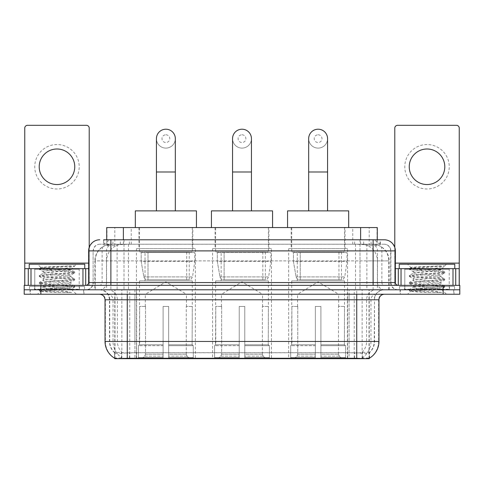 <?xml version="1.0" encoding="UTF-8"?>
<svg xmlns="http://www.w3.org/2000/svg" width="484" height="484" viewBox="0 0 484 484"><rect width="100%" height="100%" fill="white"/><g stroke="black" fill="none" stroke-linecap="round" stroke-linejoin="round"><path stroke-width="0.36" stroke-dasharray="2.42 1.81" d="M271.445 248.667L212.555 248.667L271.445 248.667L271.445 358.68L212.555 358.68L271.445 358.68M212.555 248.667L212.555 358.68M347.566 248.667L288.67 248.667L347.566 248.667L347.566 358.68L288.67 358.68L347.566 358.68M288.67 248.667L288.67 358.68M195.33 248.667L136.434 248.667L195.33 248.667L195.33 358.68L136.434 358.68L195.33 358.68M136.434 248.667L136.434 358.68M372.008 244.22L366.6 244.22L374.9 244.42C376.994 245.049 377.701 245.442 377.03 245.612L369.189 245.612L364.724 244.656L355.528 244.245L128.472 244.245L119.276 244.656L114.811 245.612L106.97 245.612L106.716 239.78M377.284 227.553L106.716 227.553M373.95 244.293A16.668 16.668 0 0 1 389.118 260.888L389.118 289.783L94.882 289.783L389.118 289.783M106.716 245.503L110.049 244.293L117.4 244.22L111.992 244.22M110.049 244.293A16.668 16.668 0 0 0 94.882 260.888L95.221 260.888L95.221 289.783M114.762 358.68L369.238 358.68M114.762 358.287L114.762 289.783L369.238 289.783L114.762 289.783M192.826 227.553L138.932 227.553L192.826 227.553L192.826 248.667L138.932 248.667L192.826 248.667M138.932 227.553L138.932 248.667M345.068 227.553L291.174 227.553L345.068 227.553L345.068 248.667L291.174 248.667L345.068 248.667M291.174 227.553L291.174 248.667M268.947 227.553L215.053 227.553L268.947 227.553L268.947 248.667L215.053 248.667L268.947 248.667M215.053 227.553L215.053 248.667M377.284 239.78L377.03 245.612L377.03 227.553M117.4 244.22L366.6 244.22M83.926 289.783L30.032 289.783L83.926 289.783L83.926 294.23L30.032 294.23L83.926 294.23M30.032 289.783L30.032 294.23M453.968 289.783L400.074 289.783L453.968 289.783L453.968 294.23L400.074 294.23L453.968 294.23M400.074 289.783L400.074 294.23M84.482 286.449L29.476 286.449L84.482 286.449L84.482 289.783L29.476 289.783L84.482 289.783M29.476 286.449L29.476 289.783M454.524 286.449L399.518 286.449L454.524 286.449L454.524 289.783L399.518 289.783L454.524 289.783M399.518 286.449L399.518 289.783M127.268 352.782L356.732 352.782C363.69 353.598 367.894 353.598 369.346 352.782A15.004 15.004 0 0 0 374.513 341.456L134.909 341.456L134.909 358.172C128.532 358.505 124.243 358.432 122.035 357.954L114.484 358.015L114.654 352.782C116.093 353.598 120.298 353.598 127.268 352.782L127.268 299.784L109.487 299.784L378.96 299.784M378.96 341.456L378.621 341.456A19.445 19.148 90 0 1 369.516 358.015L361.965 357.954C359.775 358.432 355.48 358.505 349.091 358.172L349.091 341.456L105.379 341.456A19.445 19.148 -90 0 0 114.484 358.015L114.654 358.233M369.286 357.876L369.516 352.455A15.004 14.774 90 0 0 374.241 341.456L374.513 299.784A10.001 10.001 0 0 1 384.514 289.783L99.486 289.783L384.514 289.783M114.654 352.782A15.004 15.004 0 0 1 109.487 341.456L109.487 299.784C108.894 293.709 105.56 290.376 99.486 289.783M356.732 294.23L99.486 294.23L356.732 294.23M404.515 289.783L449.521 289.783L404.515 289.783L404.515 286.449L449.521 286.449L404.515 286.449M449.521 289.783L449.521 286.449M34.479 289.783L79.485 289.783L34.479 289.783L34.479 286.449L79.485 286.449L34.479 286.449M79.485 289.783L79.485 286.449M443.132 294.23L24.2 294.23L24.2 289.783L459.8 289.783L459.8 294.23L443.132 294.23L443.132 289.783L459.8 289.783M349.091 358.172L134.909 358.172M369.286 352.243L361.965 352.364C359.775 353.084 355.486 353.193 349.091 352.697L134.909 352.697C128.526 353.193 124.237 353.084 122.035 352.364L114.484 352.461M110.878 239.78L373.122 239.78M103.655 244.22L380.345 244.22L103.655 244.22L103.655 239.78L113.062 239.78A11.114 10.944 -90 0 0 102.118 250.887L102.118 282.559L88.651 282.559M384.236 244.22L99.764 244.22L384.236 244.22A6.667 6.667 0 0 1 390.903 250.887L390.903 282.559L102.118 282.559A2.777 2.735 90 0 1 99.383 285.336L398.126 285.336L99.383 285.336M88.651 250.887L390.903 250.887L93.097 250.887L93.097 282.559A7.224 7.224 0 0 1 85.874 289.783L398.126 289.783L85.874 289.783M449.243 268.668L404.793 268.668L449.243 268.668L449.243 285.336L404.793 285.336L449.243 285.336L449.243 289.783L404.793 289.783L449.243 289.783M404.793 268.668L404.793 289.783M79.207 268.668L34.757 268.668L79.207 268.668L79.207 285.336L34.757 285.336L79.207 285.336L79.207 289.783L34.757 289.783L79.207 289.783M34.757 268.668L34.757 289.783M40.868 294.23L40.868 289.783L24.2 289.783L24.2 285.336L459.8 285.336M40.868 285.336L40.868 289.783L443.132 289.783L443.132 285.336M380.345 244.22L380.345 239.78L103.909 239.78L103.909 244.22M359.999 239.78L359.999 250.887L395.011 250.887A11.114 10.944 90 0 0 384.066 239.78L113.062 239.78M30.311 289.783L83.653 289.783L30.311 289.783L30.311 294.23L83.653 294.23L30.311 294.23M83.653 289.783L83.653 294.23M79.763 289.783L34.201 289.783L79.763 289.783A0.557 0.557 0 0 1 79.207 289.226L34.757 289.226L79.207 289.226L79.207 269.225A0.557 0.557 0 0 1 79.763 268.668L34.201 268.668L79.763 268.668M34.201 289.783A0.557 0.557 0 0 0 34.757 289.226L34.757 269.225A0.557 0.557 0 0 0 34.201 268.668M84.76 268.668L29.203 268.668L84.76 268.668M69.351 288.67L71.209 289.008C72.582 289.807 39.912 290.551 40.517 291.241C41.63 291.671 48.14 292.082 60.058 292.493L71.596 292.493L50.747 288.67L69.351 288.67C63.646 287.659 42.29 286.673 43.088 285.669C42.241 284.495 71.723 283.315 70.87 282.142C71.723 280.968 42.241 279.788 43.088 278.615C42.241 277.441 71.723 276.261 70.87 275.087L70.87 276.848C71.723 275.674 42.241 274.495 43.088 273.321C42.241 272.147 71.723 270.967 70.87 269.794L74.596 271.887L65.836 270.822L41.642 269.062L39.367 268.36L48.128 267.295L68.02 265.964L74.542 265.964C71.596 267.114 65.8 268.384 57.142 269.782L70.87 269.782C71.989 268.977 40.281 268.245 40.862 267.555L37.534 264.222L76.43 264.222L37.534 264.222M70.87 269.794L76.43 264.222M60.058 292.493L48.128 291.701L39.271 290.521L41.642 289.934L65.836 288.168L74.693 286.994L72.316 286.407L48.128 284.64L39.271 283.467L41.642 282.88L65.836 281.113L74.596 280.048L70.87 282.142L70.87 283.908C71.723 282.735 42.241 281.555 43.088 280.381C42.241 279.207 71.723 278.028 70.87 276.848L74.596 278.947L65.836 277.883L41.642 276.116L39.271 275.529L48.128 274.349L72.316 272.589L74.596 271.887M74.596 280.048L72.316 279.353L48.128 277.586L39.271 276.412L41.642 275.82L65.836 274.059L74.596 272.994L70.87 275.087C71.723 273.914 42.241 272.734 43.088 271.56L43.088 273.321L39.367 275.42M74.596 272.994L72.316 272.292L48.128 270.532L39.367 269.461L43.088 271.56C43.935 270.967 48.618 270.374 57.142 269.782M50.747 288.67C45.889 288.264 43.336 287.853 43.088 287.435C42.241 286.262 71.723 285.082 70.87 283.908L74.596 286.002L65.836 284.937L41.642 283.17L39.271 282.583L48.128 281.41L72.316 279.643L74.596 278.947M39.367 276.521L43.215 278.76L43.088 280.381L39.367 282.474M39.367 283.576L43.215 285.814L43.088 287.435L39.367 289.529L48.128 288.464L72.316 286.697L74.596 286.002M74.596 287.103L71.172 289.093L76.43 294.23L37.534 294.23L76.43 294.23M39.367 290.63L40.547 291.32L37.534 294.23M68.02 265.964C57.602 266.448 39.688 267.005 40.862 267.555L39.367 268.36M29.203 264.222L84.76 264.222M71.596 292.493L41.642 290.231L39.367 289.529M39.367 269.461L41.642 268.765L74.542 265.964M56.979 144.547A22.222 22.222 0 0 0 34.757 166.768A22.222 22.222 0 0 0 56.979 188.996A22.222 22.222 0 0 0 79.207 166.768A22.222 22.222 0 0 0 56.979 144.547M56.979 184.549A17.781 17.781 0 0 1 39.204 166.768A17.781 17.781 0 0 1 56.979 148.993A17.781 17.781 0 0 1 74.76 166.768A17.781 17.781 0 0 1 56.979 184.549M34.757 285.336L79.207 285.336L34.757 285.336M88.651 268.668L89.207 268.668L89.207 285.336L24.757 285.336L24.757 128.097A2.777 2.777 0 0 1 27.534 125.32L86.43 125.32A2.777 2.777 0 0 1 89.207 128.097L89.207 268.668L24.757 268.668M89.207 247.421L89.207 285.336L24.757 285.336M400.347 289.783L453.689 289.783L400.347 289.783L400.347 294.23L453.689 294.23L400.347 294.23M453.689 289.783L453.689 294.23M449.799 289.783L404.237 289.783L449.799 289.783A0.557 0.557 0 0 1 449.243 289.226L404.793 289.226L449.243 289.226L449.243 269.225A0.557 0.557 0 0 1 449.799 268.668L404.237 268.668L449.799 268.668M404.237 289.783A0.557 0.557 0 0 0 404.793 289.226L404.793 269.225A0.557 0.557 0 0 0 404.237 268.668M454.797 268.668L399.239 268.668L454.797 268.668M439.387 288.67L441.245 289.008C442.618 289.807 409.948 290.551 410.559 291.241C411.666 291.671 418.176 292.082 430.094 292.493L441.638 292.493L420.784 288.67L439.387 288.67C433.682 287.659 412.326 286.673 413.13 285.669C412.277 284.495 441.759 283.315 440.912 282.142C441.759 280.968 412.277 279.788 413.13 278.615C412.277 277.441 441.759 276.261 440.912 275.087L440.912 276.848C441.759 275.674 412.277 274.495 413.13 273.321C412.277 272.147 441.759 270.967 440.912 269.794L444.633 271.887L435.872 270.822L411.684 269.062L409.404 268.36L418.164 267.295L438.056 265.964L444.584 265.964C441.638 267.114 435.836 268.384 427.184 269.782L440.912 269.782L446.466 264.222L407.57 264.222L446.466 264.222M440.912 269.794L440.906 269.782C442.025 268.977 410.317 268.245 410.898 267.555L407.57 264.222M430.094 292.493L418.164 291.701L409.307 290.521L411.684 289.934L435.872 288.168L444.729 286.994L442.358 286.407L418.164 284.64L409.307 283.467L411.684 282.88L435.872 281.113L444.633 280.048L440.912 282.142L440.912 283.908C441.759 282.735 412.277 281.555 413.13 280.381C412.277 279.207 441.759 278.028 440.912 276.848L444.633 278.947L435.872 277.883L411.684 276.116L409.307 275.529L418.164 274.349L442.358 272.589L444.633 271.887M444.633 280.048L442.358 279.353L418.164 277.586L409.307 276.412L411.684 275.82L435.872 274.059L444.633 272.994L440.912 275.087C441.759 273.914 412.277 272.734 413.13 271.56L413.13 273.321L409.404 275.42M444.633 272.994L442.358 272.292L418.164 270.532L409.404 269.461L413.13 271.56C413.971 270.967 418.66 270.374 427.184 269.782M420.784 288.67C415.925 288.264 413.378 287.853 413.13 287.435C412.277 286.262 441.759 285.082 440.912 283.908L444.633 286.002L435.872 284.937L411.684 283.17L409.307 282.583L418.164 281.41L442.358 279.643L444.633 278.947M409.404 276.521L413.257 278.76L413.13 280.381L409.404 282.474M409.404 283.576L413.257 285.814L413.13 287.435L409.404 289.529L418.164 288.464L442.358 286.697L444.633 286.002M444.633 287.103L441.208 289.093L446.466 294.23L407.57 294.23L446.466 294.23M409.404 290.63L410.589 291.32L407.57 294.23M438.056 265.964C427.638 266.448 409.724 267.005 410.898 267.555L409.404 268.36M399.239 264.222L454.797 264.222M441.638 292.493L411.684 290.231L409.404 289.529M409.404 269.461L411.684 268.765L444.584 265.964M165.879 148.104A9.444 9.444 0 0 0 175.329 138.654A9.444 9.444 0 0 1 165.879 148.104A9.444 9.444 0 0 0 175.329 138.654A9.444 9.444 0 0 0 165.879 129.21A9.444 9.444 0 0 0 156.435 138.654A9.444 9.444 0 0 0 165.879 148.104A9.444 9.444 0 0 1 156.435 138.654M165.879 134.77A3.89 3.89 0 0 1 169.769 138.654A3.89 3.89 0 0 1 165.879 142.544A3.89 3.89 0 0 1 161.995 138.654A3.89 3.89 0 0 1 165.879 134.77M156.435 210.885L175.329 210.885L156.435 210.885M145.321 306.451L145.321 294.23L186.437 294.23L165.879 281.876L145.321 294.23L186.437 294.23L186.437 306.451M186.249 354.191L186.249 306.451L186.249 354.191L187.072 356.157L189.613 358.68L168.662 358.68L192.184 358.68L168.662 358.68L168.662 357.567L193.297 357.567L168.662 357.567L168.662 345.679L193.297 345.679L168.662 345.679L168.662 344.789L192.408 344.789L168.662 344.789L168.662 358.68L192.184 358.68L193.297 357.567L193.297 345.679L192.124 344.789L192.275 306.451L192.124 344.789L193.297 345.679L193.297 357.567L192.184 358.68L189.613 358.68L187.072 356.157L186.249 354.191L168.662 354.191L168.662 358.68L168.662 306.451L168.662 354.191L186.249 354.191M163.102 306.451L168.662 306.451L163.102 306.451L163.102 344.789L139.634 344.789L163.102 344.789L163.102 306.451L163.102 354.191L163.102 306.451L168.662 306.451L168.662 344.789L168.662 306.451L163.102 306.451M145.515 306.451L145.515 354.191L144.692 356.157L142.151 358.68L163.102 358.68L163.102 354.191L163.102 358.68L139.58 358.68L163.102 358.68L163.102 357.567L163.102 358.68L139.58 358.68L138.46 357.567L163.102 357.567L138.46 357.567L138.46 345.679L163.102 345.679L163.102 357.567L163.102 345.679L138.46 345.679L139.356 344.789L163.102 344.789L163.102 345.679L163.102 344.789L139.356 344.789L139.634 306.451L139.634 344.789L138.46 345.679L138.46 357.567L139.58 358.68L142.151 358.68L144.692 356.157L145.515 354.191L145.515 306.451L139.489 306.451L145.515 306.451M139.489 280.895L192.275 280.895L139.489 280.895L139.489 306.451M192.275 280.895L192.275 306.451M145.043 252.001L186.715 252.001L145.043 252.001L145.043 280.895L186.715 280.895L145.043 280.895M186.715 252.001L186.715 280.895M139.489 227.553L192.275 227.553L139.489 227.553L139.489 252.001L192.275 252.001L139.489 252.001M192.275 227.553L192.275 252.001M196.437 227.553L135.32 227.553L196.437 227.553M135.32 210.885L196.437 210.885M192.124 306.451L186.249 306.451L192.124 306.451M194.774 252.557L141.189 252.557L194.774 252.557L194.774 261.445L141.189 261.445L141.189 252.557L141.189 261.445L143.869 276.927C144.528 278.838 145.908 279.788 148.001 279.782L189.22 279.782L148.007 279.782L148.007 252.557L148.001 279.782C145.914 279.794 144.535 278.838 143.869 276.927L141.189 261.445L194.774 261.445L192.523 276.927L143.869 276.927L192.523 276.927C191.083 279.335 189.988 280.284 189.22 279.782L189.22 252.557L148.007 252.557L189.22 252.557M242 148.104A9.444 9.444 0 0 0 251.444 138.654A9.444 9.444 0 0 1 242 148.104A9.444 9.444 0 0 0 251.444 138.654A9.444 9.444 0 0 0 242 129.21A9.444 9.444 0 0 0 232.556 138.654A9.444 9.444 0 0 0 242 148.104A9.444 9.444 0 0 1 232.556 138.654M242 134.77A3.89 3.89 0 0 1 245.89 138.654A3.89 3.89 0 0 1 242 142.544A3.89 3.89 0 0 1 238.11 138.654A3.89 3.89 0 0 1 242 134.77M232.556 210.885L251.444 210.885L232.556 210.885M221.442 306.451L221.442 294.23L262.558 294.23L242 281.876L221.442 294.23L262.558 294.23L262.558 306.451M262.37 354.191L262.37 306.451L262.37 354.191L263.187 356.157L265.728 358.68L244.777 358.68L268.299 358.68L244.777 358.68L244.777 357.567L269.419 357.567L244.777 357.567L244.777 345.679L269.419 345.679L244.777 345.679L244.777 344.789L268.523 344.789L244.777 344.789L244.777 358.68L268.299 358.68L269.419 357.567L269.419 345.679L268.245 344.789L268.39 306.451L268.245 344.789L269.419 345.679L269.419 357.567L268.299 358.68L265.728 358.68L263.187 356.157L262.37 354.191L244.777 354.191L244.777 358.68L244.777 306.451L244.777 354.191L262.37 354.191M239.223 306.451L244.777 306.451L239.223 306.451L239.223 344.789L215.755 344.789L239.223 344.789L239.223 306.451L239.223 354.191L239.223 306.451L244.777 306.451L244.777 344.789L244.777 306.451L239.223 306.451M221.63 306.451L221.63 354.191L220.813 356.157L218.272 358.68L239.223 358.68L239.223 354.191L239.223 358.68L215.701 358.68L239.223 358.68L239.223 357.567L239.223 358.68L215.701 358.68L214.581 357.567L239.223 357.567L214.581 357.567L214.581 345.679L239.223 345.679L239.223 357.567L239.223 345.679L214.581 345.679L215.477 344.789L239.223 344.789L239.223 345.679L239.223 344.789L215.477 344.789L215.755 306.451L215.755 344.789L214.581 345.679L214.581 357.567L215.701 358.68L218.272 358.68L220.813 356.157L221.63 354.191L221.63 306.451L215.61 306.451L221.63 306.451M215.61 280.895L268.39 280.895L215.61 280.895L215.61 306.451M268.39 280.895L268.39 306.451M221.164 252.001L262.836 252.001L221.164 252.001L221.164 280.895L262.836 280.895L221.164 280.895M262.836 252.001L262.836 280.895M215.61 227.553L268.39 227.553L215.61 227.553L215.61 252.001L268.39 252.001L215.61 252.001M268.39 227.553L268.39 252.001M272.559 227.553L211.441 227.553L272.559 227.553M211.441 210.885L272.559 210.885M268.245 306.451L262.37 306.451L268.245 306.451M270.895 252.557L217.31 252.557L270.895 252.557L270.895 261.445L217.31 261.445L217.31 252.557L217.31 261.445L219.984 276.927C220.65 278.838 222.023 279.788 224.122 279.782L265.335 279.782L224.122 279.782L224.122 252.557L224.122 279.782C222.035 279.794 220.656 278.838 219.984 276.927L217.31 261.445L270.895 261.445L268.638 276.927L219.984 276.927L268.638 276.927C267.204 279.335 266.103 280.284 265.341 279.782L224.116 279.782L265.341 279.782M318.121 148.104A9.444 9.444 0 0 0 327.565 138.654A9.444 9.444 0 0 1 318.121 148.104A9.444 9.444 0 0 0 327.565 138.654A9.444 9.444 0 0 0 318.121 129.21A9.444 9.444 0 0 0 308.671 138.654A9.444 9.444 0 0 0 318.121 148.104A9.444 9.444 0 0 1 308.671 138.654M318.121 134.77A3.89 3.89 0 0 1 322.005 138.654A3.89 3.89 0 0 1 318.121 142.544A3.89 3.89 0 0 1 314.231 138.654A3.89 3.89 0 0 1 318.121 134.77M308.671 210.885L327.565 210.885L308.671 210.885M297.563 306.451L297.563 294.23L338.679 294.23L318.121 281.876L297.563 294.23L338.679 294.23L338.679 306.451M338.485 354.191L338.485 306.451L338.485 354.191L339.308 356.157L341.849 358.68L320.898 358.68L344.42 358.68L320.898 358.68L320.898 357.567L345.54 357.567L320.898 357.567L320.898 345.679L345.54 345.679L320.898 345.679L320.898 344.789L344.644 344.789L320.898 344.789L320.898 358.68L344.42 358.68L345.54 357.567L345.54 345.679L344.366 344.789L344.511 306.451L344.366 344.789L345.54 345.679L345.54 357.567L344.42 358.68L341.849 358.68L339.308 356.157L338.485 354.191L320.898 354.191L320.898 358.68L320.898 306.451L320.898 354.191L338.485 354.191M315.338 306.451L320.898 306.451L315.338 306.451L315.338 344.789L291.876 344.789L315.338 344.789L315.338 306.451L315.338 354.191L315.338 306.451L320.898 306.451L320.898 344.789L320.898 306.451L315.338 306.451M297.751 306.451L297.751 354.191L296.928 356.157L294.387 358.68L315.338 358.68L315.338 354.191L315.338 358.68L291.816 358.68L315.338 358.68L315.338 357.567L315.338 358.68L291.816 358.68L290.702 357.567L315.338 357.567L290.702 357.567L290.702 345.679L315.338 345.679L315.338 357.567L315.338 345.679L290.702 345.679L291.592 344.789L315.338 344.789L315.338 345.679L315.338 344.789L291.592 344.789L291.876 306.451L291.876 344.789L290.702 345.679L290.702 357.567L291.816 358.68L294.387 358.68L296.928 356.157L297.751 354.191L297.751 306.451L291.725 306.451L297.751 306.451M291.725 280.895L344.511 280.895L291.725 280.895L291.725 306.451M344.511 280.895L344.511 306.451M297.285 252.001L338.957 252.001L297.285 252.001L297.285 280.895L338.957 280.895L297.285 280.895M338.957 252.001L338.957 280.895M291.725 227.553L344.511 227.553L291.725 227.553L291.725 252.001L344.511 252.001L291.725 252.001M344.511 227.553L344.511 252.001M348.68 227.553L287.563 227.553L348.68 227.553M287.563 210.885L348.68 210.885M344.366 306.451L338.485 306.451L344.366 306.451M347.01 252.557L293.425 252.557L347.01 252.557L347.01 261.445L293.425 261.445L293.425 252.557L293.425 261.445L296.105 276.927C296.765 278.838 298.144 279.788 300.243 279.782L341.456 279.782L300.243 279.782L300.243 252.557L300.243 279.782C298.15 279.794 296.771 278.838 296.105 276.927L293.425 261.445L347.01 261.445L344.759 276.927L296.105 276.927L344.759 276.927C343.325 279.335 342.224 280.284 341.462 279.782L341.456 252.557L300.243 252.557L341.456 252.557M427.021 144.547A22.222 22.222 0 0 0 404.793 166.768A22.222 22.222 0 0 0 427.021 188.996A22.222 22.222 0 0 0 449.243 166.768A22.222 22.222 0 0 0 427.021 144.547M427.021 184.549A17.781 17.781 0 0 1 409.24 166.768A17.781 17.781 0 0 1 427.021 148.993A17.781 17.781 0 0 1 444.796 166.768A17.781 17.781 0 0 1 427.021 184.549M404.793 285.336L449.243 285.336L404.793 285.336M459.243 263.114L459.243 268.668L394.793 268.668L394.793 285.336L459.243 285.336L394.793 285.336L394.793 128.097A2.777 2.777 0 0 1 397.57 125.32L456.466 125.32A2.777 2.777 0 0 1 459.243 128.097L459.243 263.114L394.793 263.114L394.793 268.668L395.349 268.668M394.793 247.421L394.793 263.114L395.349 263.114M148.001 279.782L189.22 279.782L148.001 279.782M106.97 245.612L106.97 227.553M109.1 244.42A16.668 16.414 -90 0 0 95.221 260.888L389.118 260.888L366.89 260.888L366.89 289.783M388.779 289.783L388.779 260.888A16.668 16.414 90 0 0 374.9 244.42M117.11 244.22L117.11 260.888L94.882 260.888L94.882 289.783M114.992 358.68L114.992 289.783M355.528 244.245L355.528 289.783M364.724 244.656A16.668 16.414 90 0 1 377.411 260.888L377.411 289.783M128.472 244.245L128.472 289.783M119.276 244.656A16.668 16.414 -90 0 0 106.589 260.888L106.589 289.783M366.89 244.22L366.89 260.888L117.11 260.888L117.11 289.783M136.627 358.68L136.627 289.783M121.853 358.68L121.853 289.783M347.373 358.68L347.373 289.783M362.147 358.68L362.147 289.783M369.008 358.68L369.008 289.783M354.234 358.13L354.234 289.783M129.766 358.13L129.766 289.783M123.384 244.257L123.384 239.78M114.811 245.612L114.811 227.553M131.225 244.257L131.225 227.553M352.776 244.257L352.776 227.553M369.189 245.612L369.189 227.553M360.616 244.257L360.616 239.78M129.488 358.13L129.488 352.636M361.965 357.954A19.445 19.148 90 0 0 370.98 341.456L349.091 341.456L349.091 299.784L374.241 299.784A10.001 9.849 -90 0 1 384.09 289.783M134.909 352.697L134.909 341.456L109.487 341.456L374.513 341.456L374.513 299.784L127.268 299.784L127.268 289.783M105.04 299.784L105.379 299.784L105.379 341.456L105.04 341.456M99.91 294.23A5.554 5.469 90 0 1 105.379 299.784L113.02 299.784L113.02 341.456A19.445 19.148 -90 0 0 122.035 357.954M384.09 294.23A5.554 5.469 -90 0 0 378.621 299.784L378.621 341.456L370.98 341.456L370.98 299.784A5.554 5.469 -90 0 1 376.449 294.23M349.091 352.697L349.091 294.23M361.965 352.364A15.004 14.774 90 0 0 366.6 341.456L366.6 299.784A10.001 9.849 -90 0 1 376.449 289.783M107.551 289.783A10.001 9.849 90 0 1 117.4 299.784L117.4 341.456A15.004 14.774 -90 0 0 122.035 352.364M99.91 289.783A10.001 9.849 90 0 1 109.759 299.784L109.759 341.456A15.004 14.774 -90 0 0 114.484 352.455M356.732 352.782L356.732 289.783M107.551 294.23A5.554 5.469 90 0 1 113.02 299.784L134.909 299.784L134.909 341.456L134.909 294.23M134.909 289.783L134.909 299.784L349.091 299.784L349.091 289.783M347.651 358.13L347.651 352.636M136.349 358.13L136.349 352.636M362.425 357.876L362.425 352.243M121.575 357.876L121.575 352.243M114.714 357.876L114.714 352.243M354.512 358.13L354.512 352.636M120.322 244.22L120.322 239.78M99.764 244.22C96.86 244.359 94.797 245.745 93.581 248.389L93.097 250.887L93.097 282.559L373.122 282.559L373.122 244.22M124.001 239.78L124.001 282.559L93.364 282.559A7.224 7.115 90 0 1 86.255 289.783M373.122 289.783L373.122 282.559L390.903 282.559C391.332 286.945 393.74 289.353 398.126 289.783M395.349 282.559L395.011 282.559L395.011 250.887L395.349 250.887M99.934 239.78A11.114 10.944 -90 0 0 88.989 250.887L88.989 282.559A2.777 2.735 90 0 1 86.255 285.336M370.938 239.78A11.114 10.944 90 0 1 381.882 250.887L381.882 282.559L359.999 282.559L359.999 285.336M397.745 285.336A2.777 2.735 -90 0 1 395.011 282.559L381.882 282.559A2.777 2.735 -90 0 0 384.617 285.336M99.934 244.22A6.667 6.564 -90 0 0 93.364 250.887L359.999 250.887L359.999 282.559L124.001 282.559L124.001 285.336M124.001 244.22L124.001 289.783M113.062 244.22A6.667 6.564 -90 0 0 106.492 250.887L106.492 282.559A7.224 7.115 90 0 1 99.383 289.783M110.878 244.22L110.878 289.783M384.066 244.22A6.667 6.564 90 0 1 390.636 250.887L390.636 282.559A7.224 7.115 -90 0 0 397.745 289.783M370.938 244.22A6.667 6.564 90 0 1 377.508 250.887L377.508 282.559A7.224 7.115 -90 0 0 384.617 289.783M359.999 244.22L359.999 289.783M112.923 244.22L112.923 239.78M129.337 244.22L129.337 239.78M354.663 244.22L354.663 239.78M371.077 244.22L371.077 239.78M380.091 244.22L380.091 239.78M363.678 244.22L363.678 239.78M79.207 269.225L34.757 269.225L79.207 269.225M88.651 263.114L24.757 263.114M89.165 285.336L89.165 268.668M449.243 269.225L404.793 269.225L449.243 269.225M175.329 171.995L156.435 171.995M145.515 354.191L163.102 354.191L145.515 354.191M187.072 356.157L168.662 356.157L187.072 356.157M144.692 356.157L163.102 356.157L144.692 356.157M251.444 171.995L232.556 171.995M221.63 354.191L239.223 354.191L221.63 354.191M263.187 356.157L244.777 356.157L263.187 356.157M220.813 356.157L239.223 356.157L220.813 356.157M327.565 171.995L308.671 171.995M297.751 354.191L315.338 354.191L297.751 354.191M339.308 356.157L320.898 356.157L339.308 356.157M296.928 356.157L315.338 356.157L296.928 356.157M394.835 268.668L394.835 285.336M369.238 358.287L369.238 289.783M369.516 358.015L369.516 352.461M39.271 289.638L39.271 290.521M74.693 286.111L74.693 286.994M39.271 282.583L39.271 283.467M74.693 279.056L74.693 279.94M39.271 275.529L39.271 276.412M74.693 272.002L74.693 272.879M39.271 268.469L39.271 269.352M409.307 289.638L409.307 290.521M444.729 286.111L444.729 286.994M409.307 282.583L409.307 283.467M444.729 279.056L444.729 279.94M409.307 275.529L409.307 276.412M444.729 272.002L444.729 272.879M409.307 268.469L409.307 269.352M265.335 279.782L265.335 252.557"/><path stroke-width="0.73" d="M106.716 239.78L106.716 227.553L377.284 227.553L377.284 239.78M369.238 358.287L369.238 358.68L114.762 358.68L114.762 358.287M105.04 341.456L127.268 341.456L127.268 299.784L105.04 299.784L105.04 341.456A19.445 19.445 0 0 0 114.654 358.233C116.093 358.789 120.298 358.789 127.268 358.233L356.732 358.233C363.696 358.789 367.901 358.789 369.346 358.233A19.445 19.445 0 0 0 378.96 341.456L378.96 299.784A5.554 5.554 0 0 1 384.514 294.23M40.868 285.336L459.8 285.336L459.8 289.783L24.2 289.783L24.2 294.23L40.868 294.23L40.868 289.783L24.2 289.783L24.2 285.336L40.868 285.336L40.868 289.783L459.8 289.783L459.8 294.23L40.868 294.23M103.909 239.78L380.345 239.78M103.655 239.78L110.878 239.78L110.878 250.887L88.651 250.887L88.651 282.559A2.777 2.777 0 0 1 85.874 285.336M99.764 239.78A11.114 11.114 0 0 0 88.651 250.887M384.236 239.78A11.114 11.114 0 0 1 395.349 250.887L373.122 250.887L373.122 239.78L384.066 239.78M395.349 250.887L395.349 282.559C395.513 284.247 396.438 285.173 398.126 285.336M459.8 285.336L459.8 289.783M84.76 268.668L84.76 264.222L29.203 264.222L29.203 268.668M56.979 148.993A17.781 17.781 0 0 0 39.204 166.768A17.781 17.781 0 0 0 56.979 184.549A17.781 17.781 0 0 0 74.76 166.768A17.781 17.781 0 0 0 56.979 148.993M82.958 285.336L82.958 268.668L31.006 268.668L31.006 285.336M89.207 247.421L89.207 128.097A2.777 2.777 0 0 0 86.43 125.32L27.534 125.32A2.777 2.777 0 0 0 24.757 128.097L24.757 268.668L31.006 268.668M82.958 268.668L88.651 268.668M24.757 285.336L24.757 268.668M454.797 268.668L454.797 264.222L399.239 264.222L399.239 268.668M156.435 210.885L156.435 138.654A9.444 9.444 0 0 1 165.879 129.21A9.444 9.444 0 0 1 175.329 138.654A9.444 9.444 0 0 0 165.879 129.21M175.329 210.885L175.329 138.654M196.437 227.553L196.437 210.885L135.32 210.885L135.32 227.553M232.556 210.885L232.556 138.654A9.444 9.444 0 0 1 242 129.21A9.444 9.444 0 0 1 251.444 138.654A9.444 9.444 0 0 0 242 129.21M251.444 210.885L251.444 138.654M272.559 227.553L272.559 210.885L211.441 210.885L211.441 227.553M308.671 210.885L308.671 138.654A9.444 9.444 0 0 1 318.121 129.21A9.444 9.444 0 0 1 327.565 138.654A9.444 9.444 0 0 0 318.121 129.21M327.565 210.885L327.565 138.654M348.68 227.553L348.68 210.885L287.563 210.885L287.563 227.553M427.021 148.993A17.781 17.781 0 0 0 409.24 166.768A17.781 17.781 0 0 0 427.021 184.549A17.781 17.781 0 0 0 444.796 166.768A17.781 17.781 0 0 0 427.021 148.993M452.994 285.336L452.994 268.668L401.042 268.668L401.042 285.336M459.243 285.336L459.243 268.668L459.243 285.336M452.994 268.668L459.243 268.668L459.243 128.097A2.777 2.777 0 0 0 456.466 125.32L397.57 125.32A2.777 2.777 0 0 0 394.793 128.097L394.793 247.421M395.349 268.668L401.042 268.668M354.234 358.68L354.234 358.13M129.766 358.68L129.766 358.13M123.384 239.78L123.384 227.553M360.616 239.78L360.616 227.553M356.732 294.23L356.732 299.784L127.268 299.784L127.268 294.23M378.96 299.784L356.732 299.784L356.732 341.456L378.96 341.456M356.732 358.233L356.732 341.456L127.268 341.456L127.268 358.233M443.132 294.23L443.132 285.336M110.878 285.336L110.878 282.559L395.349 282.559M88.651 282.559L110.878 282.559L110.878 250.887L373.122 250.887L373.122 285.336M88.651 263.114L24.757 263.114M85.692 268.668L85.692 285.336M24.799 268.668L24.799 285.336M28.272 285.336L28.272 268.668M156.435 171.995L175.329 171.995M232.556 171.995L251.444 171.995M308.671 171.995L327.565 171.995M459.243 263.114L395.349 263.114M459.201 285.336L459.201 268.668M455.728 268.668L455.728 285.336M398.308 285.336L398.308 268.668M105.04 299.784C104.713 296.408 102.862 294.556 99.486 294.23"/></g></svg>
